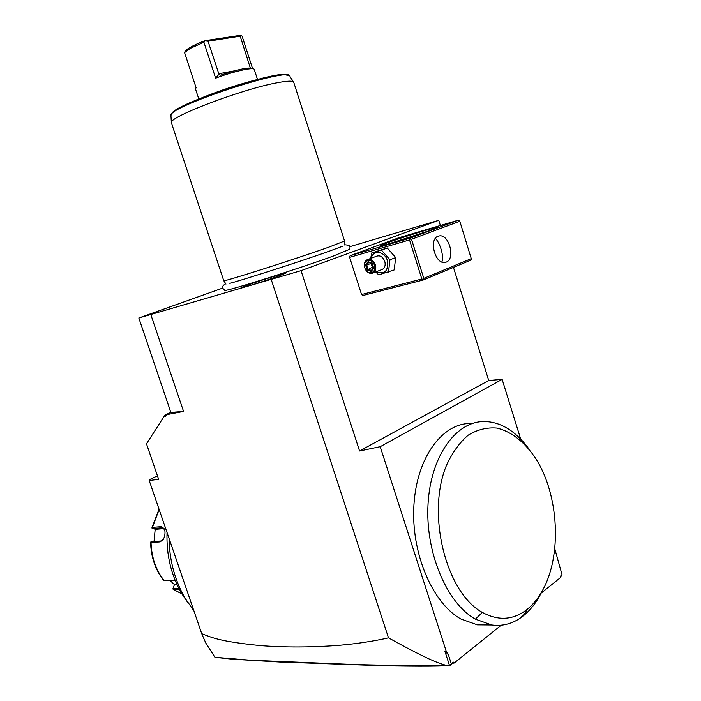 <?xml version="1.0" encoding="UTF-8"?>
<svg xmlns="http://www.w3.org/2000/svg" width="701" height="701" viewBox="0 0 701 701"><rect width="100%" height="100%" fill="white"/><g stroke="black" fill="none" stroke-linecap="round" stroke-linejoin="round"><path stroke-width="1.05" d="M222.743 288.067L138.824 317.991L301.044 270.656L438.765 220.316L349.764 246.682M349.65 249.302L333.431 255.996C300.457 268.08 228.368 290.915 224.986 290.424L224.504 290.232M278.91 275.94C266.678 280.426 241.74 288.295 240.837 287.962L247.619 285.105C260.711 280.33 286.464 272.26 285.377 273.285L278.91 275.94M453.451 267.396L488.728 380.503L359.578 451.006L301.044 270.656M438.765 220.316L440.386 225.494M409.962 238.209L458.296 220.202L398.851 237.753L350.097 255.699L349.65 257.355L361.558 294.543L362.846 295.515L423.132 280.032L470.704 260.202L471.44 259.23L459.803 221.218L411.513 239.286L409.962 238.209L350.097 255.699M488.728 380.503L502.135 379.364L380.205 446.695L359.578 451.006M453.275 662.095L453.994 663.164L452.89 663.12L453.275 662.095L450.13 665.083L449.341 665.021L444.828 651.019L446.406 651.825L380.205 446.695M453.994 663.164L501.215 625.222M541.163 593.125L560.598 577.51L560.476 576.143L562.079 574.855L554.754 548.681M520.712 439.133L502.135 379.364M446.406 651.825L448.386 654.787L451.269 663.707M524.628 613.945L519.888 618.37C511.178 624.135 501.811 626.343 491.769 625.003L477.407 624.863L461.03 619.097C432.149 603.158 410.804 552.335 413.94 504.79C416.85 457.148 442.515 423.018 470.66 423.492M448.386 654.787L444.828 651.019M271.313 279.778L388.494 637.857C427.75 659.641 438.353 663.085 445.512 665.196L449.341 665.021M450.13 665.083L450.2 665.284C437.888 666.222 409.253 666.169 364.283 665.109L280.093 662.059L233.126 659.264L215.163 657.345M445.512 665.196C430.037 665.924 399.842 665.713 354.925 664.574L250.958 660.254L214.997 657.301M452.89 663.12L450.2 665.284M562.079 574.855L560.528 576.739M214.927 657.293L205.787 643.036L201.739 633.704C212.412 637.691 218.712 641.292 259.344 645.525C284.369 647.531 311.06 647.461 339.424 645.314C357.387 643.702 373.747 641.213 388.494 637.857M201.739 633.704L149.208 480.535L149.716 479.537L157.436 475.821M180.446 571.622L184.547 583.574M193.888 610.79L185.309 598.593C174.908 580.735 169.484 560.642 169.029 538.324M187.999 602.86L181.725 593.659C171.193 575.468 166.295 555.078 167.031 532.497M179.43 589.567L173.866 589.69L181.857 593.843M159.145 509.513L152.424 527.38L161.51 526.635L164.569 529.211C165.436 532.629 165.015 536.037 163.315 539.446L160.135 541.899L151.03 542.521C151.521 557.426 155.911 570.158 164.2 580.717L175.285 580.735M178.755 588.27L173.024 588.402L172.902 589.059L173.866 589.69M152.424 527.38L151.898 528.011L152.424 528.545L162.422 527.748L164.753 529.877M163.28 539.507L160.923 541.006L151.214 541.671L150.592 542.127L151.03 542.521M173.024 588.402L174.602 584.196L176.757 584.143M154.036 541.479L155.184 529.176M174.453 584.59L170.019 580.542M164.078 528.624L155.727 529.299L152.424 528.545M149.208 480.535L158.636 479.326L146.483 443.821L165.007 414.983L165.462 416.341L165.918 414.589L165.007 414.983M150.908 314.863L183.566 411.452L170.86 412.425L165.918 414.589L166.523 414.694L165.462 416.341M183.566 411.452L166.523 414.694M138.824 317.991L170.86 412.425M519.879 618.37C527.581 613.173 534.136 605.769 539.551 596.13L542.399 590.619M529.097 449.201C523.866 441.937 518.118 435.996 511.861 431.369C503.081 424.946 493.96 421.669 484.496 421.546C456.404 421.012 430.852 455.457 428.066 503.616C425.051 551.669 446.519 603.07 475.401 619.176L482.323 612.402C445.687 592.476 426.304 513.325 446.502 465.298C452.39 452.513 459.637 442.462 468.25 435.137C477.363 429.617 486.862 427.26 496.764 428.057C511.52 431.448 525.338 442.576 536.3 459.444C559.021 495.589 562.176 556.384 542.092 591.171C537.921 598.601 532.988 604.63 527.31 609.265C513.518 620.131 498.525 621.174 482.323 612.402M491.769 625.003L475.401 619.176M525.417 613.226L524.006 614.365L525.417 613.226M524.322 613.769L525.811 612.56M430.318 230.279C416.569 235.466 382.325 246.2 380.012 246.077L386.102 243.273C401.647 237.464 438.747 225.976 436.11 227.834L430.318 230.279M458.296 220.202L459.803 221.218M423.132 280.032L423.036 279.366L421.836 278.998L361.558 294.543M349.65 257.355L409.533 239.926L421.836 278.998M409.533 239.926L410.304 238.91M411.513 239.286L423.798 278.35L471.396 258.581M438.143 236.193L439.369 235.895C449.166 234.046 455.685 258.976 446.23 262.113L444.784 262.481C434.979 264.233 428.591 239.032 438.143 236.193M423.798 278.35L423.036 279.366M441.823 261.999C444.329 256.356 439.816 242.344 435.347 238.445M388.538 243.922L427.645 231.26M433.367 247.655L433.455 243.633M370.706 258.415L371.714 252.947L387.25 247.97L395.679 257.574L394.216 269.929L378.689 274.853L375.683 271.97M371.714 252.947L381.484 250.126L389.94 259.791L395.679 257.574M381.484 250.126L387.25 247.97M371.276 258.196C372.976 249.46 384.709 251.081 387.364 260.579C388.494 271.059 384.84 274.766 376.393 271.69M381.475 269.701L382.571 269.272C384.963 267.616 385.69 264.96 384.753 261.307C382.772 256.697 379.977 255.024 376.376 256.277L368.104 259.396M389.94 259.791L388.494 272.198M364.792 267.87C366.798 272.523 369.611 274.214 373.239 272.926C375.622 271.261 376.349 268.588 375.394 264.908C373.396 260.264 370.592 258.564 366.991 259.817C364.564 261.482 363.837 264.163 364.792 267.87M364.87 267.896C362.075 259.983 372.056 257.109 374.413 265.232C377.191 273.224 367.166 275.931 364.87 267.896M365.589 265.022L367.158 269.929L371.188 271.48L373.677 268.124L372.1 263.19L368.051 261.648L365.589 265.022L366.719 265.101L368.025 269.184L371.346 270.463M367.158 269.929L373.028 266.932M368.051 261.648L371.942 263.497M373.677 268.124L373.458 267.686M371.188 271.48L373.326 267.87L371.951 263.541M373.282 267.835L372.406 267.502L371.109 263.427L371.74 263.497M371.206 263.296L366.719 265.101L368.735 262.349M293.395 81.807L289.969 76.453C292.703 65.631 166.724 107.051 170.939 115.586L171.377 122.771L223.759 280.724C223.374 282.03 295.471 259.046 328.76 247.173L344.577 240.995L344.778 245.052M171.377 122.693C167.986 117.435 240.215 89.746 275.949 82.99C287.436 80.738 293.386 80.554 293.798 82.438M257.477 79.397L254.235 69.364C253.578 66.893 233.188 71.476 215.636 78.162L203.921 42.253L191.215 47.922L184.547 52.549L196.105 87.774L195.491 88.931L198.777 98.929M215.636 78.162L218.966 74.227L208.022 41.236L240.189 36.145L241.118 35.208L242.108 36.207L252.509 68.409M184.547 52.549L185.169 51.182C187.412 48.422 193.975 44.925 204.867 40.693L203.921 42.253M205.025 40.895L208.022 41.236M250.275 67.901L240.189 36.145M253.192 68.829L252.605 68.532C249.416 66.937 238.717 69.145 220.491 75.173L218.966 74.227M241.118 35.208L204.867 40.693M161.51 526.635L162.115 527.757L163.219 527.941M160.135 541.899L160.923 541.006M525.145 613.042L527.31 609.265M288.015 75.252C283.309 67.743 171.088 105.106 171.894 113.877M218.624 73.763L234.52 70.819M181.725 593.659L185.309 598.593M181.909 593.913L173.445 589.567M151.915 527.879L159.022 509.171M164.569 529.211L164.788 529.974M163.85 580.708C155.412 570.036 150.995 557.199 150.592 542.188M162.939 527.835L162.422 527.748M539.551 596.13L542.092 591.171M437.774 236.351L439.369 235.895M382.571 269.272L373.239 272.926M371.959 263.585L368.498 262.262M371.258 270.577L373.309 267.808M224.986 290.424L222.822 288.348C223.233 288.146 220.955 286.315 225.74 283.747M229.805 283.335C236.465 281.881 301.228 261.342 329.549 251.054M349.562 249.468C349.974 247.015 351.473 245.271 344.761 244.772M330.022 250.888L342.263 246.366M225.976 284.115L223.759 280.724M289.136 75.568L283.782 74.543C273.425 74.998 249.538 80.904 224.451 89.351C205.227 96.063 190.304 102.215 179.684 107.814C169.029 114.491 171.535 114.543 170.939 115.586M196.052 87.599L195.745 88.203M344.541 240.978L293.807 82.516"/></g></svg>
